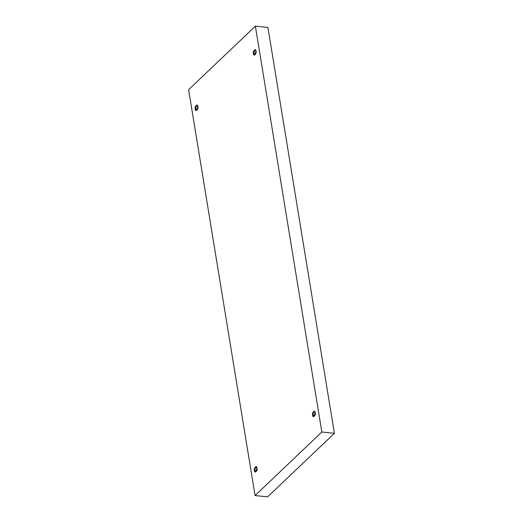 <?xml version="1.0" encoding="UTF-8"?>
<svg xmlns="http://www.w3.org/2000/svg" width="523" height="523" viewBox="0 0 523 523"><rect width="100%" height="100%" fill="white"/><g stroke="black" fill="none" stroke-linecap="round" stroke-linejoin="round"><path stroke-width="0.78" d="M257.035 468.078L256.022 466.549L254.433 470.556L256.754 470.792L254.433 470.556C253.485 468.052 257.015 464.692 257.035 468.078C257.983 470.582 254.453 473.936 254.433 470.556L255.446 472.086L257.035 468.078M197.831 106.529L196.811 104.999L195.229 109.006L197.55 109.248L195.229 109.006C194.281 106.502 197.812 103.142 197.831 106.529C198.773 109.032 195.242 112.386 195.229 109.006L196.243 110.536L197.831 106.529M256.015 51.149L255.002 49.62L253.413 53.627L255.734 53.869L253.413 53.627C252.465 51.123 255.995 47.77 256.015 51.149C256.956 53.653 253.433 57.014 253.413 53.627L254.426 55.157L256.015 51.149M315.219 412.699L314.205 411.17L312.617 415.177L314.944 415.419L312.617 415.177C311.675 412.673 315.199 409.319 315.219 412.699C316.167 415.203 312.636 418.563 312.617 415.177L313.637 416.707L315.219 412.699M255.374 26.15L321.835 432.018L334.387 433.312L267.926 27.444L255.374 26.15L267.926 27.444L334.387 433.312L321.835 432.018L255.074 495.556L267.626 496.85L334.387 433.312L267.626 496.85L255.074 495.556L188.613 89.688L255.374 26.15L188.613 89.688L255.074 495.556L321.835 432.018L255.374 26.15"/></g></svg>

